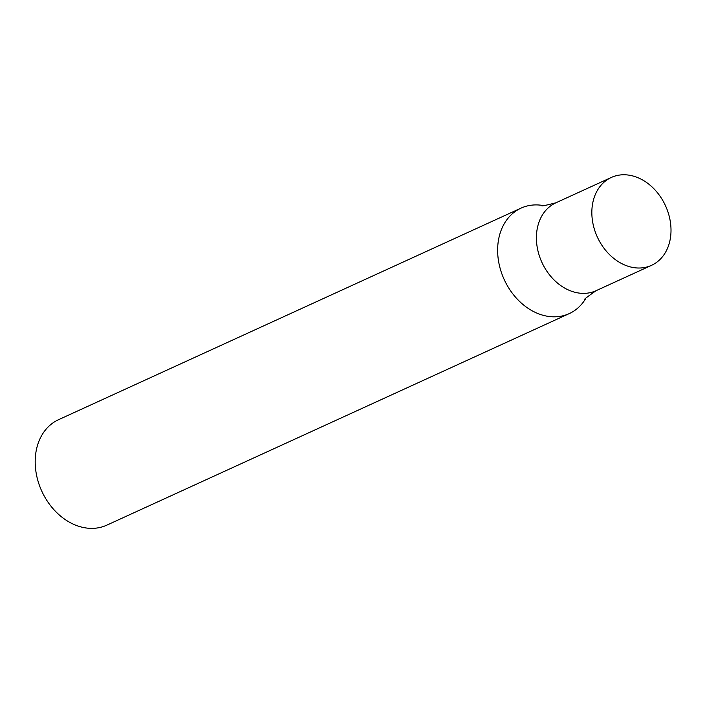 <?xml version="1.0" encoding="UTF-8"?>
<svg xmlns="http://www.w3.org/2000/svg" width="705" height="705" viewBox="0 0 705 705"><rect width="100%" height="100%" fill="white"/><g stroke="black" fill="none" stroke-linecap="round" stroke-linejoin="round"><path stroke-width="1.06" d="M521.013 208.134L58.568 419.687A57.986 44.997 65.4 0 0 35.25 464.577A57.986 44.997 65.4 0 0 106.816 525.154L569.261 313.602A57.986 44.997 65.4 0 0 585.282 299.228C582.991 300.145 586.595 297.307 596.095 290.689A48.319 37.497 -114.6 0 1 578.012 292.919A48.319 37.497 -114.6 0 1 538.082 251.421A48.319 37.497 -114.6 0 1 555.892 202.802C544.674 205.675 540.171 206.539 542.365 205.402A57.986 44.997 65.4 0 0 521.013 208.134A57.986 44.997 65.4 0 0 497.695 253.024A57.986 44.997 65.4 0 0 547.556 316.272A57.986 44.997 65.4 0 0 569.261 313.602M651.526 265.336L596.095 290.689A48.319 37.497 -114.6 0 1 578.012 292.919A48.319 37.497 -114.6 0 1 538.082 251.421A48.319 37.497 -114.6 0 1 555.892 202.802L611.323 177.448A48.319 37.497 -114.6 0 1 665.52 205.79A48.319 37.497 -114.6 0 1 651.526 265.336A48.319 37.497 -114.6 0 1 633.434 267.565A48.319 37.497 -114.6 0 1 593.513 226.058A48.319 37.497 -114.6 0 1 611.323 177.448"/></g></svg>

